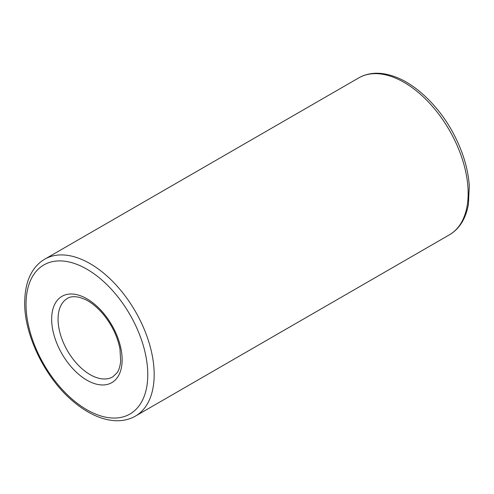 <?xml version="1.0" encoding="UTF-8"?>
<svg xmlns="http://www.w3.org/2000/svg" width="494" height="494" viewBox="0 0 494 494"><rect width="100%" height="100%" fill="white"/><g stroke="black" fill="none" stroke-linecap="round" stroke-linejoin="round"><path stroke-width="0.74" d="M58.064 319.136A45.306 26.157 60 0 1 67.45 298.395C70.117 296.548 74.193 296.215 79.676 297.4L85.011 299.376C91.149 302.235 97.287 307.262 103.419 314.456C112.107 325.225 117.628 336.766 119.98 349.085L120.666 361.404C119.653 369.71 117.541 371.939 117.035 372.822L112.756 376.873A45.306 26.157 60 0 1 77.842 364.733A45.306 26.157 60 0 1 58.064 319.136M51.66 319.136A49.838 28.776 60 0 1 104.518 314.412A49.838 28.776 60 0 1 104.518 384.894A49.838 28.776 60 0 1 51.66 319.136M44.793 259.159L358.768 77.885A90.618 52.321 60 0 1 449.379 130.206A90.618 52.321 60 0 1 449.379 234.841L135.412 416.109A90.618 52.321 60 0 0 135.412 311.473A90.618 52.321 60 0 0 44.793 259.159C40.774 261.468 37.272 264.617 34.29 268.6C28.078 276.838 24.879 288.132 24.7 302.489C24.113 334.975 45.423 378.589 73.365 401.573C82.078 408.902 90.779 414.157 99.467 417.344C107.612 420.264 115.102 421.314 121.932 420.487C126.896 419.9 131.385 418.443 135.412 416.109M26.028 304.335A86.086 49.703 60 0 1 117.337 296.184A86.086 49.703 60 0 1 117.337 417.924A86.086 49.703 60 0 1 26.028 304.335M358.768 77.885C362.775 75.563 367.252 74.106 372.198 73.513C378.96 72.686 386.364 73.699 394.416 76.545C415.318 83.807 438.53 105.741 452.961 132.676C462.674 150.8 468.121 168.553 469.3 185.935L468.411 204.374C466.867 212.877 464.027 219.879 459.902 225.375C456.913 229.37 453.406 232.526 449.379 234.841"/></g></svg>
